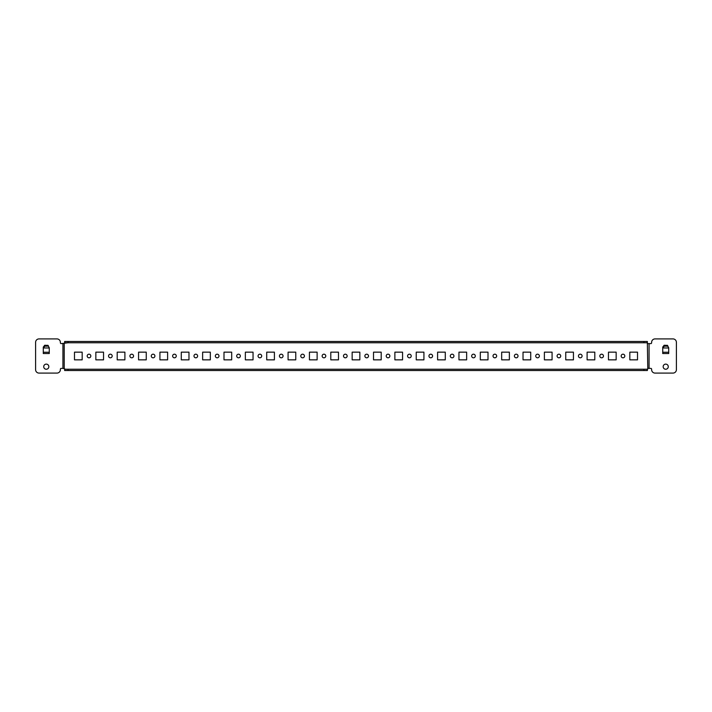 <?xml version="1.0" encoding="UTF-8"?>
<svg xmlns="http://www.w3.org/2000/svg" width="712" height="712" viewBox="0 0 712 712"><rect width="100%" height="100%" fill="white"/><g stroke="black" fill="none" stroke-linecap="round" stroke-linejoin="round"><path stroke-width="1.07" d="M663.157 366.68A2.563 2.563 0 0 0 665.72 369.243A2.563 2.563 0 0 0 668.283 366.68A2.563 2.563 0 0 0 665.72 364.117A2.563 2.563 0 0 0 663.157 366.68M43.717 366.68A2.563 2.563 0 0 0 46.28 369.243A2.563 2.563 0 0 0 48.843 366.68A2.563 2.563 0 0 0 46.28 364.117A2.563 2.563 0 0 0 43.717 366.68M621.176 356A1.816 1.816 0 0 0 622.991 357.816A1.816 1.816 0 0 0 624.807 356A1.816 1.816 0 0 0 622.991 354.184A1.816 1.816 0 0 0 621.176 356M599.816 356A1.816 1.816 0 0 0 601.631 357.816A1.816 1.816 0 0 0 603.447 356A1.816 1.816 0 0 0 601.631 354.184A1.816 1.816 0 0 0 599.816 356M578.456 356A1.816 1.816 0 0 0 580.271 357.816A1.816 1.816 0 0 0 582.087 356A1.816 1.816 0 0 0 580.271 354.184A1.816 1.816 0 0 0 578.456 356M557.096 356A1.816 1.816 0 0 0 558.911 357.816A1.816 1.816 0 0 0 560.727 356A1.816 1.816 0 0 0 558.911 354.184A1.816 1.816 0 0 0 557.096 356M535.736 356A1.816 1.816 0 0 0 537.551 357.816A1.816 1.816 0 0 0 539.367 356A1.816 1.816 0 0 0 537.551 354.184A1.816 1.816 0 0 0 535.736 356M514.384 356A1.816 1.816 0 0 0 516.2 357.816A1.816 1.816 0 0 0 518.016 356A1.816 1.816 0 0 0 516.2 354.184A1.816 1.816 0 0 0 514.384 356M493.024 356A1.816 1.816 0 0 0 494.84 357.816A1.816 1.816 0 0 0 496.656 356A1.816 1.816 0 0 0 494.84 354.184A1.816 1.816 0 0 0 493.024 356M471.664 356A1.816 1.816 0 0 0 473.48 357.816A1.816 1.816 0 0 0 475.296 356A1.816 1.816 0 0 0 473.48 354.184A1.816 1.816 0 0 0 471.664 356M450.304 356A1.816 1.816 0 0 0 452.12 357.816A1.816 1.816 0 0 0 453.936 356A1.816 1.816 0 0 0 452.12 354.184A1.816 1.816 0 0 0 450.304 356M428.944 356A1.816 1.816 0 0 0 430.76 357.816A1.816 1.816 0 0 0 432.576 356A1.816 1.816 0 0 0 430.76 354.184A1.816 1.816 0 0 0 428.944 356M407.584 356A1.816 1.816 0 0 0 409.4 357.816A1.816 1.816 0 0 0 411.216 356A1.816 1.816 0 0 0 409.4 354.184A1.816 1.816 0 0 0 407.584 356M386.224 356A1.816 1.816 0 0 0 388.04 357.816A1.816 1.816 0 0 0 389.856 356A1.816 1.816 0 0 0 388.04 354.184A1.816 1.816 0 0 0 386.224 356M364.864 356A1.816 1.816 0 0 0 366.68 357.816A1.816 1.816 0 0 0 368.496 356A1.816 1.816 0 0 0 366.68 354.184A1.816 1.816 0 0 0 364.864 356M343.504 356A1.816 1.816 0 0 0 345.32 357.816A1.816 1.816 0 0 0 347.136 356A1.816 1.816 0 0 0 345.32 354.184A1.816 1.816 0 0 0 343.504 356M322.144 356A1.816 1.816 0 0 0 323.96 357.816A1.816 1.816 0 0 0 325.776 356A1.816 1.816 0 0 0 323.96 354.184A1.816 1.816 0 0 0 322.144 356M300.784 356A1.816 1.816 0 0 0 302.6 357.816A1.816 1.816 0 0 0 304.416 356A1.816 1.816 0 0 0 302.6 354.184A1.816 1.816 0 0 0 300.784 356M279.424 356A1.816 1.816 0 0 0 281.24 357.816A1.816 1.816 0 0 0 283.056 356A1.816 1.816 0 0 0 281.24 354.184A1.816 1.816 0 0 0 279.424 356M258.064 356A1.816 1.816 0 0 0 259.88 357.816A1.816 1.816 0 0 0 261.696 356A1.816 1.816 0 0 0 259.88 354.184A1.816 1.816 0 0 0 258.064 356M236.704 356A1.816 1.816 0 0 0 238.52 357.816A1.816 1.816 0 0 0 240.336 356A1.816 1.816 0 0 0 238.52 354.184A1.816 1.816 0 0 0 236.704 356M215.344 356A1.816 1.816 0 0 0 217.16 357.816A1.816 1.816 0 0 0 218.976 356A1.816 1.816 0 0 0 217.16 354.184A1.816 1.816 0 0 0 215.344 356M193.984 356A1.816 1.816 0 0 0 195.8 357.816A1.816 1.816 0 0 0 197.616 356A1.816 1.816 0 0 0 195.8 354.184A1.816 1.816 0 0 0 193.984 356M172.633 356A1.816 1.816 0 0 0 174.449 357.816A1.816 1.816 0 0 0 176.265 356A1.816 1.816 0 0 0 174.449 354.184A1.816 1.816 0 0 0 172.633 356M151.273 356A1.816 1.816 0 0 0 153.089 357.816A1.816 1.816 0 0 0 154.905 356A1.816 1.816 0 0 0 153.089 354.184A1.816 1.816 0 0 0 151.273 356M129.913 356A1.816 1.816 0 0 0 131.729 357.816A1.816 1.816 0 0 0 133.544 356A1.816 1.816 0 0 0 131.729 354.184A1.816 1.816 0 0 0 129.913 356M108.553 356A1.816 1.816 0 0 0 110.369 357.816A1.816 1.816 0 0 0 112.184 356A1.816 1.816 0 0 0 110.369 354.184A1.816 1.816 0 0 0 108.553 356M87.193 356A1.816 1.816 0 0 0 89.009 357.816A1.816 1.816 0 0 0 90.825 356A1.816 1.816 0 0 0 89.009 354.184A1.816 1.816 0 0 0 87.193 356M664.278 345.249L664.278 346.157L662.73 347.963L662.73 347.064L664.278 345.249L667.544 345.418L668.71 347.963L667.544 345.418M667.544 346.326L667.162 345.249M664.278 346.157L667.162 346.157M44.838 345.249L44.838 346.157L43.29 347.963L43.29 347.064L44.838 345.249L48.105 345.418L49.27 347.963L48.105 345.418M44.838 346.157L47.722 346.157L47.722 345.249M668.71 353.526L668.71 347.963L662.73 347.963L662.73 353.535L668.71 353.535L662.73 353.526M43.29 347.972L43.29 353.535L49.27 353.535L43.29 353.526L49.27 353.526L49.27 347.963L43.29 347.963L49.27 347.972M647.769 343.62L650.768 343.62A0.854 0.854 0 0 0 651.622 342.766L651.622 342.33A3.418 3.418 0 0 1 655.04 338.912L672.982 338.912A3.418 3.418 0 0 1 676.4 342.33L676.4 369.67A3.418 3.418 0 0 1 672.982 373.088L655.04 373.088A3.418 3.418 0 0 1 651.622 369.67L651.622 369.234A0.854 0.854 0 0 0 650.768 368.38L649.068 368.38L649.059 343.62L649.059 368.38L647.769 368.38L647.341 341.475L64.659 341.475L64.659 342.757L64.659 341.475M662.73 347.723L662.73 353.437M668.71 353.437L668.71 347.723M68.076 341.475L68.076 342.757L61.232 343.62A0.854 0.854 0 0 1 60.378 342.766L60.378 342.33A3.418 3.418 0 0 0 56.96 338.912L39.018 338.912A3.418 3.418 0 0 0 35.6 342.33L35.6 369.67A3.418 3.418 0 0 0 39.018 373.088L56.96 373.088A3.418 3.418 0 0 0 60.378 369.67L60.378 369.234A0.854 0.854 0 0 1 61.232 368.38L62.932 368.38L62.941 343.62L62.941 368.38L64.659 368.807L64.659 370.525L68.076 370.525L68.076 369.243L64.659 369.243M43.29 347.723L43.29 353.437M49.27 353.437L49.27 347.723M629.826 352.155L629.826 359.845L637.516 359.845L637.516 352.155L629.826 352.155M608.466 352.155L608.466 359.845L616.156 359.845L616.156 352.155L608.466 352.155M587.106 352.155L587.106 359.845L594.796 359.845L594.796 352.155L587.106 352.155M565.746 352.155L565.746 359.845L573.436 359.845L573.436 352.155L565.746 352.155M544.386 352.155L544.386 359.845L552.076 359.845L552.076 352.155L544.386 352.155M523.026 352.155L523.026 359.845L530.716 359.845L530.716 352.155L523.026 352.155M501.675 352.155L501.675 359.845L509.365 359.845L509.365 352.155L501.675 352.155M480.315 352.155L480.315 359.845L488.005 359.845L488.005 352.155L480.315 352.155M458.955 352.155L458.955 359.845L466.645 359.845L466.645 352.155L458.955 352.155M437.595 352.155L437.595 359.845L445.285 359.845L445.285 352.155L437.595 352.155M416.235 352.155L416.235 359.845L423.925 359.845L423.925 352.155L416.235 352.155M394.875 352.155L394.875 359.845L402.565 359.845L402.565 352.155L394.875 352.155M373.515 352.155L373.515 359.845L381.205 359.845L381.205 352.155L373.515 352.155M352.155 352.155L352.155 359.845L359.845 359.845L359.845 352.155L352.155 352.155M330.795 352.155L330.795 359.845L338.485 359.845L338.485 352.155L330.795 352.155M309.435 352.155L309.435 359.845L317.125 359.845L317.125 352.155L309.435 352.155M288.075 352.155L288.075 359.845L295.765 359.845L295.765 352.155L288.075 352.155M266.715 352.155L266.715 359.845L274.405 359.845L274.405 352.155L266.715 352.155M245.355 352.155L245.355 359.845L253.045 359.845L253.045 352.155L245.355 352.155M223.995 352.155L223.995 359.845L231.685 359.845L231.685 352.155L223.995 352.155M202.635 352.155L202.635 359.845L210.325 359.845L210.325 352.155L202.635 352.155M181.284 352.155L181.284 359.845L188.974 359.845L188.974 352.155L181.284 352.155M159.924 352.155L159.924 359.845L167.614 359.845L167.614 352.155L159.924 352.155M138.564 352.155L138.564 359.845L146.254 359.845L146.254 352.155L138.564 352.155M117.204 352.155L117.204 359.845L124.894 359.845L124.894 352.155L117.204 352.155M95.844 352.155L95.844 359.845L103.534 359.845L103.534 352.155L95.844 352.155M74.484 352.155L74.484 359.845L82.174 359.845L82.174 352.155L74.484 352.155M647.341 370.525L643.924 370.525L643.924 369.243L647.341 369.243L647.341 370.525L647.769 368.38M643.924 370.525L68.076 370.525M643.924 369.243L68.076 369.243M68.076 342.757L647.341 342.757L647.341 341.475M643.924 342.757L643.924 341.475M649.059 368.38L649.059 343.62M662.73 347.972L668.71 347.972M668.71 352.235L662.73 352.235M49.27 352.235L43.29 352.235M62.932 343.62L62.932 368.38M64.659 342.766L647.341 342.766M64.231 343.62L64.231 368.38M647.341 369.234L64.659 369.234M44.456 346.326L44.456 345.418M663.896 346.326L663.896 345.418"/></g></svg>
